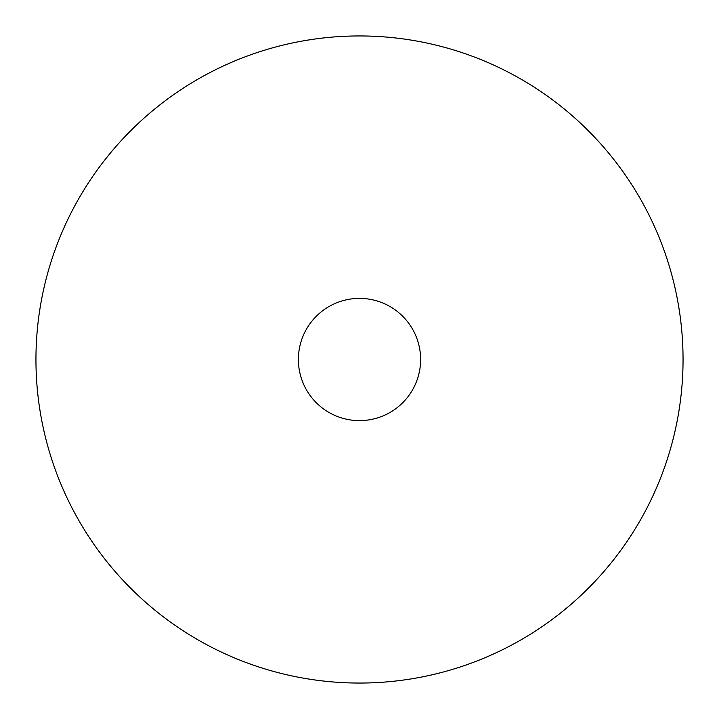 <?xml version="1.0" encoding="UTF-8"?>
<svg xmlns="http://www.w3.org/2000/svg" width="719" height="719" viewBox="0 0 719 719"><rect width="100%" height="100%" fill="white"/><g stroke="black" fill="none" stroke-linecap="round" stroke-linejoin="round"><path stroke-width="1.08" d="M683.05 359.5A323.55 323.55 0 0 0 359.5 35.95A323.55 323.55 0 0 0 35.95 359.5A323.55 323.55 0 0 0 359.5 683.05A323.55 323.55 0 0 0 683.05 359.5M420.615 359.5A61.115 61.115 0 0 1 359.5 420.615A61.115 61.115 0 0 1 298.385 359.5A61.115 61.115 0 0 1 359.5 298.385A61.115 61.115 0 0 1 420.615 359.5"/></g></svg>
